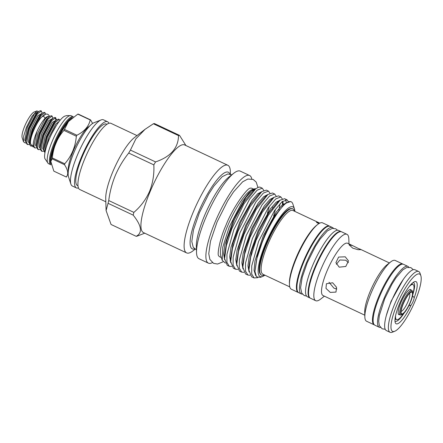 <?xml version="1.0" encoding="UTF-8"?>
<svg xmlns="http://www.w3.org/2000/svg" width="443" height="443" viewBox="0 0 443 443"><rect width="100%" height="100%" fill="white"/><g stroke="black" fill="none" stroke-linecap="round" stroke-linejoin="round"><path stroke-width="0.66" d="M33.485 146.871L32.505 146.622L30.788 144.102A1.733 1.595 -10.5 0 0 33.181 145.232M49.433 116.52L49.046 115.468L47.761 114.222L45.972 114.028L42.074 116.769A1.733 1.318 42 0 1 43.707 116.592A1.733 1.318 42 0 1 44.92 118.447M45.64 114.106L44.97 112.694L41.055 115.529L33.07 130.569L31.32 135.835C33.801 128.847 36.874 122.977 40.54 118.22L42.954 115.861M402.161 314.58L401.208 314.956A13.572 3.245 -64.8 0 1 400.311 314.995A13.572 3.245 -64.8 0 1 402.2 303.483A13.572 3.245 -64.8 0 1 411.874 290.431A13.572 3.245 -64.8 0 1 412.416 291.151L412.732 292.125A12.803 3.057 115.2 0 0 403.097 303.76A12.803 3.057 115.2 0 0 402.161 314.58A12.803 3.057 115.2 0 0 410.44 302.303A12.803 3.057 115.2 0 0 412.732 292.125M403.346 303.71A11.939 2.852 115.2 0 0 401.203 313.201A11.939 2.852 115.2 0 0 410.19 302.353A11.939 2.852 115.2 0 0 411.06 292.264A11.939 2.852 115.2 0 0 403.346 303.71M401.103 311.351A10.012 2.392 115.2 0 0 407.948 301.666A10.012 2.392 115.2 0 0 409.57 293.366M404.465 301.24A10.012 2.392 -64.8 0 1 403.916 302.397M399.597 314.657A13.86 3.311 -64.8 0 1 398.866 314.635A13.86 3.311 -64.8 0 1 400.793 302.879A13.86 3.311 -64.8 0 1 410.678 289.55A13.86 3.311 -64.8 0 1 411.159 290.099M409.31 286.433A19.348 4.624 -64.8 0 1 413.014 284.583A19.348 4.624 -64.8 0 1 412.859 293.897M59.91 120.496L59.29 119.438L55.375 122.274L47.39 137.308L44.593 151.318L45.003 152.414M44.953 152.691L43.912 150.997L43.774 149.69L46.709 136.987L54.694 121.952L56.859 119.688L58.609 119.117L59.29 119.438M56.399 120.042L55.713 117.749L51.798 120.59L43.813 135.624L41.016 149.634L42.085 151.34L43.946 151.157M42.085 151.34L41.398 151.019L40.335 149.308L40.191 148.006L43.126 135.303L51.111 120.263L53.276 117.999L55.026 117.428L55.713 117.749M55.331 117.677L55.718 119.649M52.839 118.342L52.13 116.066L48.215 118.901L40.23 133.941L37.433 147.945L38.502 149.656L40.368 149.468M38.502 149.656L37.821 149.335L36.752 147.624L36.614 146.317L39.549 133.614L47.534 118.58L49.699 116.315L51.449 115.745L52.13 116.066M34.925 147.973L33.452 146.799A18.097 4.325 -64.8 0 1 36.636 132.247A18.097 4.325 -64.8 0 1 36.863 131.698L33.856 146.262L34.925 147.973L36.786 147.785M42.096 113.286L41.393 111.01L37.478 113.845L29.493 128.88L26.696 142.89L27.765 144.601L29.626 144.412M27.765 144.601L27.078 144.28L26.01 142.568L25.871 141.262L28.806 128.559L36.791 113.524L38.956 111.259L40.706 110.689L41.393 111.01M30.7 145.98L29.592 144.252L29.454 142.951L32.389 130.248L40.374 115.208L42.539 112.943L44.289 112.372L44.97 112.694M31.641 145.974L31.265 146.101A18.097 4.325 -64.8 0 1 30.733 145.996A18.097 4.325 -64.8 0 1 31.32 135.835M23.501 141.777L22.15 137.629A14.63 3.494 -64.8 0 1 24.775 125.995A14.63 3.494 -64.8 0 1 34.233 111.968L36.946 110.894L31.957 116.404L26.436 127.318L23.712 136.04L23.501 141.777L25.257 143.006L26.048 142.729M38.419 111.68L36.946 110.894M66.262 176.99C68.659 174.304 68.078 170.206 64.517 164.702L52.097 158.854L50.812 161.435L53.841 171.142L66.262 176.99A31.381 7.498 115.2 0 0 66.428 176.962A31.381 7.498 115.2 0 0 66.605 176.923M77.807 114.122A31.381 7.498 -64.8 0 1 77.985 114.084A31.381 7.498 -64.8 0 1 78.156 114.05L90.571 119.898A31.381 7.498 115.2 0 0 90.405 119.931A31.381 7.498 115.2 0 0 90.228 119.97L77.807 114.122L68.421 121.576L64.484 129.395L76.899 135.242C84.32 131.56 88.761 126.471 90.228 119.97M90.571 119.898L92.626 123.459M51.045 164.829A26.508 6.335 -64.8 0 1 50.762 164.724A26.508 6.335 -64.8 0 1 55.358 140.143A26.508 6.335 -64.8 0 1 72.181 116.653A26.508 6.335 -64.8 0 1 73.305 116.736L71.146 115.723A26.508 6.335 -64.8 0 0 70.808 115.606L66.688 115.59L64.877 116.11A24.199 5.781 -64.8 0 0 50.901 135.492A24.199 5.781 -64.8 0 0 44.87 158.611L48.259 163.5A26.508 6.335 -64.8 0 1 53.465 138.432A26.508 6.335 -64.8 0 1 69.983 115.617A26.508 6.335 -64.8 0 1 70.808 115.606M250.217 188.197A37.849 9.043 -64.8 0 1 250.234 188.192A37.849 9.043 -64.8 0 1 251.984 188.325L253.568 189.072M77.974 185.794L77.519 185.578A33.978 8.118 -64.8 0 1 82.243 156.767A33.978 8.118 -64.8 0 1 106.464 124.09L106.924 124.306M78.461 187.959A36.581 8.738 -64.8 0 1 76.412 187.932L72.353 186.021A36.581 8.738 -64.8 0 1 70.886 184.089L68.504 176.779A30.805 7.359 -64.8 0 1 74.025 152.287A30.805 7.359 -64.8 0 1 93.938 122.75L101.087 119.931A36.581 8.738 -64.8 0 1 103.512 119.831L107.571 121.742A36.581 8.738 -64.8 0 1 108.9 123.304M70.886 184.089A36.581 8.738 -64.8 0 1 77.442 155A36.581 8.738 -64.8 0 1 101.087 119.931M195.103 249.21L193.032 250.821A48.42 11.568 -64.8 0 1 186.603 252.898A48.42 11.568 -64.8 0 1 193.342 211.843A48.42 11.568 -64.8 0 1 227.852 165.283A48.42 11.568 -64.8 0 1 230.349 171.557L230.426 174.182M186.603 252.898L143.421 232.564A48.42 11.568 -64.8 0 1 150.16 191.509A48.42 11.568 -64.8 0 1 184.67 144.95L227.852 165.283M194.654 248.888A42.356 10.117 -64.8 0 1 198.159 212.945A42.356 10.117 -64.8 0 1 229.895 174.038M212.391 262.644A48.42 11.568 -64.8 0 1 208.371 263.142L199.018 258.74A48.42 11.568 -64.8 0 1 196.52 252.466L196.343 246.314A42.356 10.117 -64.8 0 1 204.417 215.891A42.356 10.117 -64.8 0 1 228.981 176.978L233.838 173.202A48.42 11.568 -64.8 0 1 240.267 171.125L249.619 175.528A48.42 11.568 -64.8 0 1 251.796 178.95M196.52 252.466A48.42 11.568 -64.8 0 1 205.751 217.685A48.42 11.568 -64.8 0 1 233.838 173.202M208.371 263.142A48.42 11.568 -64.8 0 1 215.11 222.087A48.42 11.568 -64.8 0 1 249.619 175.528M144.728 233.184L137.225 236.102A55.447 13.246 -64.8 0 1 136.184 236.313C142.707 232.846 141.71 225.786 133.182 215.132L108.059 203.304L106.087 210.569L105.727 198.42A37.118 8.866 -64.8 0 1 112.804 171.757A37.118 8.866 -64.8 0 1 134.334 137.657L145.105 129.273L135.868 138.869L130.43 150.088L155.554 161.916C170.671 156.75 178.324 147.979 178.518 135.597A55.447 13.246 -64.8 0 1 179.559 135.392L185.933 145.542M153.832 164.879L128.708 153.051C123.331 159.768 118.896 167.166 115.401 175.24C112.101 183.291 109.881 191.73 108.74 200.552L133.864 212.38C140.647 206.599 145.891 199.583 149.596 191.337C152.896 182.904 154.308 174.088 153.832 164.879A55.447 13.246 -64.8 0 1 155.554 161.916M128.708 153.051A55.447 13.246 -64.8 0 1 130.43 150.088M178.518 135.597L153.394 123.769L145.105 129.273M153.394 123.769A55.447 13.246 -64.8 0 1 154.435 123.564L179.559 135.392M222.231 260.351L220.83 256.043A37.849 9.043 -64.8 0 1 227.613 225.947A37.849 9.043 -64.8 0 1 252.084 189.654L253.972 188.912L248.7 193.115L242.171 201.77L229.147 227.165L222.774 247.222L222.231 260.351L225.376 263.12M255.838 188.685L253.972 188.912M229.302 266.298L227.265 265.335L224.607 258.684L226.367 245.666L231.805 228.782L243.932 203.885L255.783 188.729L258.706 187.156A42.356 10.117 -64.8 0 1 260.467 187.339L262.289 188.197L257.161 190.163L249.686 198.996L233.821 229.734L226.949 254.232L226.916 262.35L229.302 266.298L231.683 266.481M263.757 190.385L262.289 188.197M264.875 275.169A38.502 9.198 -64.8 0 1 262.677 276.443L260.406 277.34L256.469 276.82L254.952 271.476L256.685 259.083L262.007 242.836C268.314 226.777 277.883 210.663 284.583 204.428A42.356 10.117 -64.8 0 1 291.184 201.798A42.356 10.117 -64.8 0 1 292.878 204.04L294.468 208.913A38.502 9.198 -64.8 0 1 294.888 211.416M284.583 204.428L286.172 203.038L290.702 201.571L291.184 201.798M288.432 201.67L287.075 199.865L281.947 201.831L274.488 210.641L258.607 241.402L251.735 265.905L251.702 274.018L254.088 277.966L257.915 277.661M253.977 277.911L251.58 276.781L248.922 270.141L250.677 257.145L256.12 240.233L268.248 215.337L280.098 200.175L284.622 198.708L287.075 199.865M285.646 199.721L286.355 202.783M282.102 207.053L282.224 206.311M282.424 204.893L282.623 201.36M282.269 198.846L280.879 196.947L275.751 198.913L268.286 207.728L252.41 238.484L245.538 262.987L245.505 271.099L247.892 275.048L250.035 275.28M247.892 275.048L245.5 273.924L242.842 267.279L244.602 254.254L250.04 237.37L262.167 212.468L274.023 197.312L278.542 195.85L280.879 196.947M280.126 203.564L278.88 210.143M276.1 196.022L274.682 194.028L269.549 196.005L262.073 204.832L246.214 235.565L239.342 260.069L239.309 268.187L241.695 272.129L243.921 272.345M241.695 272.129L239.419 271.061L236.761 264.41L238.517 251.425L243.96 234.508L256.093 209.605L267.943 194.449L272.462 192.987L274.682 194.028M272.816 207.219L272.345 209.013M269.925 193.203L268.486 191.116L263.358 193.082L255.899 201.892L240.017 232.653L233.145 257.15L233.112 265.268L235.499 269.211L237.802 269.416M235.499 269.211L233.339 268.198L230.687 261.547L232.448 248.54L237.885 231.645L250.013 206.748L261.863 191.586L266.381 190.125L268.486 191.116M262.677 276.443A38.502 9.198 -64.8 0 1 265.479 243.899A38.502 9.198 -64.8 0 1 294.468 208.913M105.827 201.781L79.795 189.521A36.581 8.738 -64.8 0 1 84.884 158.505A36.581 8.738 -64.8 0 1 110.955 123.331L136.992 135.591M76.412 187.932A36.581 8.738 -64.8 0 1 81.501 156.911A36.581 8.738 -64.8 0 1 107.571 121.742M341.376 231.739A36.658 8.76 115.2 0 0 341.193 231.645A36.658 8.76 115.2 0 0 315.067 266.891A36.658 8.76 115.2 0 0 309.967 297.973A36.658 8.76 115.2 0 0 310.155 298.05M341.193 231.645L338.657 230.449A36.658 8.76 115.2 0 0 312.531 265.695A36.658 8.76 115.2 0 0 307.425 296.777L309.967 297.973M333.418 228.289A36.658 8.76 115.2 0 0 332.566 227.58A36.658 8.76 115.2 0 0 306.44 262.826A36.658 8.76 115.2 0 0 301.34 293.914A36.658 8.76 115.2 0 0 302.425 294.119M332.566 227.58L330.029 226.39A36.658 8.76 115.2 0 0 303.904 261.636A36.658 8.76 115.2 0 0 298.803 292.718L301.34 293.914M380.404 327.432A33.635 8.035 -64.8 0 1 379.247 327.25L374.85 325.179A33.635 8.035 -64.8 0 1 379.529 296.66A33.635 8.035 -64.8 0 1 403.501 264.321L407.898 266.387A33.635 8.035 -64.8 0 1 408.778 267.168M379.247 327.25A33.635 8.035 -64.8 0 1 383.926 298.732A33.635 8.035 -64.8 0 1 407.898 266.387M397.006 304.513A31.669 7.564 -64.8 0 1 420.85 275.734A31.669 7.564 -64.8 0 1 415.174 300.913A31.669 7.564 -64.8 0 1 394.702 331.281A31.669 7.564 -64.8 0 1 397.006 304.513M394.702 331.281L392.315 332.217A33.596 8.024 -64.8 0 1 390.089 332.311A33.596 8.024 -64.8 0 1 394.763 303.826A33.596 8.024 -64.8 0 1 418.707 271.52A33.596 8.024 -64.8 0 1 420.058 273.298L420.85 275.734M390.089 332.311L386.368 330.561A33.596 8.024 -64.8 0 1 391.042 302.071A33.596 8.024 -64.8 0 1 414.986 269.77L418.707 271.52M374.446 324.924A33.596 8.024 -64.8 0 1 374.191 324.824A33.596 8.024 -64.8 0 1 378.865 296.339A33.596 8.024 -64.8 0 1 402.809 264.034A33.596 8.024 -64.8 0 1 403.052 264.172M374.191 324.824L366.577 321.241A33.596 8.024 -64.8 0 1 364.849 316.889A33.596 8.024 -64.8 0 1 371.251 292.757A33.596 8.024 -64.8 0 1 390.737 261.891A33.596 8.024 -64.8 0 1 395.2 260.451L402.809 264.034M364.849 316.889L364.705 312.105A28.878 6.9 -64.8 0 1 370.215 291.361A28.878 6.9 -64.8 0 1 386.966 264.831L390.737 261.891M364.799 315.189L322.986 295.503A28.878 6.9 -64.8 0 1 327 271.016A28.878 6.9 -64.8 0 1 347.583 243.251L352.717 245.666L349.006 244.741L352.783 248.169L358.049 249.702L360.718 249.664L352.717 245.666M324.381 296.162L320.577 299.125A36.675 8.76 -64.8 0 1 315.709 300.697A36.675 8.76 -64.8 0 1 320.81 269.599A36.675 8.76 -64.8 0 1 346.952 234.33A36.675 8.76 -64.8 0 1 348.84 239.087L348.984 243.905M315.709 300.697L310.465 298.228A36.675 8.76 -64.8 0 1 315.566 267.129A36.675 8.76 -64.8 0 1 341.708 231.866L346.952 234.33M298.615 292.618A36.675 8.76 -64.8 0 1 298.289 292.496A36.675 8.76 -64.8 0 1 303.389 261.398A36.675 8.76 -64.8 0 1 329.531 226.129A36.675 8.76 -64.8 0 1 329.836 226.307M298.289 292.496L291.35 289.229A36.675 8.76 -64.8 0 1 289.462 284.478A36.675 8.76 -64.8 0 1 296.456 258.131A36.675 8.76 -64.8 0 1 317.725 224.44A36.675 8.76 -64.8 0 1 322.598 222.868L329.531 226.129M289.462 284.478L289.417 283.011A35.23 8.417 -64.8 0 1 296.134 257.704A35.23 8.417 -64.8 0 1 316.573 225.337L317.725 224.44M289.766 286.887L262.932 274.256A35.23 8.417 -64.8 0 1 267.832 244.381A35.23 8.417 -64.8 0 1 292.945 210.503L319.78 223.134M264.399 274.948A36.675 8.76 -64.8 0 1 261.58 275.214A36.675 8.76 -64.8 0 1 266.686 244.115A36.675 8.76 -64.8 0 1 292.829 208.852A36.675 8.76 -64.8 0 1 294.412 211.195M261.58 275.214L261.342 275.103A36.675 8.76 -64.8 0 1 260.373 274.234A36.675 8.76 -64.8 0 1 266.448 244.004A36.675 8.76 -64.8 0 1 291.3 208.542A36.675 8.76 -64.8 0 1 292.585 208.736L292.829 208.852M318.323 222.785C316.296 221.987 316.003 222.043 317.437 222.956C319.492 223.687 319.785 223.632 318.323 222.785M316.474 222.248L317.437 222.956M339.216 267.173L345.789 266.47L348.491 260.916L345.241 256.813L338.613 257.062L335.91 262.693L339.216 267.173M412.151 283.287A21.369 5.106 -64.8 0 1 412.234 284.218M413.136 282.473A21.369 5.106 -64.8 0 1 413.502 282.584A21.369 5.106 -64.8 0 1 412.765 294.706M260.373 274.234L260.063 273.774A36.387 8.694 -64.8 0 1 266.088 243.783A36.387 8.694 -64.8 0 1 290.752 208.598L291.3 208.542M336.387 264.31L339.847 259.98L345.723 260.207L348.431 262.638M336.868 288.997L333.956 288.199L329.022 282.28M332.66 282.772L326.408 283.725L325.987 288.404L330.279 292.413L335.982 292.081L336.53 287.263L332.66 282.772M412.422 295.752L414.233 297.679A5.776 1.379 -64.8 0 1 411.098 305.138L409.393 305.648M221.323 257.56L219.739 256.813A37.849 9.043 -64.8 0 1 218.526 255.55L218.526 255.55C217.258 254.564 219.435 239.657 225.808 225.609C233.024 206.809 247.665 187.682 250.234 188.192L250.234 188.192M411.098 305.138A23.296 5.565 -64.8 0 1 395.234 322.559A23.296 5.565 -64.8 0 1 401.053 300.343A23.296 5.565 -64.8 0 1 414.471 281.698A23.296 5.565 -64.8 0 1 414.233 297.679M395.749 319.231A21.369 5.106 -64.8 0 1 394.979 319.757M404.177 312.957A21.369 5.106 -64.8 0 1 395.294 321.253A21.369 5.106 -64.8 0 1 394.979 321.037M230.094 261.065L230.41 260.827M133.182 215.132A55.447 13.246 -64.8 0 1 133.864 212.38M106.087 210.569L111.06 224.485L136.184 236.313M108.059 203.304A55.447 13.246 -64.8 0 1 108.74 200.552M64.744 163.788C71.572 156.03 75.432 146.843 76.329 136.222L63.908 130.375C57.186 138.183 53.326 147.369 52.324 157.941L64.744 163.788A31.381 7.498 115.2 0 0 64.517 164.702M89.663 126.033A26.475 6.324 115.2 0 0 75.105 146.888A26.475 6.324 115.2 0 0 68.311 171.391M50.762 164.724L48.564 163.689A26.508 6.335 -64.8 0 1 48.259 163.5M52.097 158.854A31.381 7.498 -64.8 0 1 52.324 157.941M63.908 130.375A31.381 7.498 -64.8 0 1 64.484 129.395M76.899 135.242A31.381 7.498 115.2 0 0 76.329 136.222M49.04 116.825L48.121 116.299L46.526 116.974C43.436 119.521 40.219 124.428 36.863 131.698M403.606 313.544A19.348 4.624 -64.8 0 1 396.529 319.597A19.348 4.624 -64.8 0 1 395.593 315.56M30.816 144.241A16.712 3.993 -64.8 0 1 33.646 130.574A16.712 3.993 -64.8 0 1 40.54 118.22M50.79 162.825A25.993 6.208 -64.8 0 1 57.291 138.836A25.993 6.208 -64.8 0 1 71.694 118.104M67.917 122.202L62.502 130.187A26.563 6.346 115.2 0 0 54.207 147.812C52.385 152.78 51.255 157.32 50.812 161.435M50.895 163.877A25.993 6.208 -64.8 0 1 56.798 138.991A25.993 6.208 -64.8 0 1 72.397 117.478M255.689 275.563L254.055 270.269L254.969 260.921L263.424 235.383L276.288 212.02L282.163 205.126L286.516 202.783M249.038 271.819L247.953 265.817L249.259 256.165L257.948 231.069L270.479 208.736L276.133 202.207L280.33 199.998M282.235 201.593L282.712 204.644M282.678 205.873L282.634 206.444M242.947 268.812L241.867 262.81L243.179 253.18L251.851 228.162L264.333 205.912L269.964 199.416L274.151 197.218M275.524 209.174L273.619 215.99M236.85 265.806L235.787 259.808L237.105 250.195L245.749 225.254L258.191 203.088L263.801 196.614L267.965 194.433M269.372 206.2L267.378 213.327M230.759 262.804L229.707 256.807L231.024 247.222L239.652 222.353L252.05 200.264L257.643 193.818L261.791 191.647M224.667 259.803L223.621 253.811L224.939 244.248L233.55 219.451L245.909 197.44L251.48 191.022L255.611 188.862M254.952 271.476L257.505 254.465L265.019 234.192L274.937 215.719L284.007 204.727L285.032 204.007M248.922 270.141L248.839 267.323L251.414 251.524L258.906 231.307L268.796 212.895L277.839 201.936L280.098 200.175M282.723 201.211L283.592 205.414M242.842 267.279L242.753 264.344L245.328 248.584L252.798 228.427L262.655 210.065L271.67 199.145L274.023 197.312M277.401 202.29L277.396 202.684M236.761 264.41L236.673 261.359L239.237 245.643L246.685 225.548L256.514 207.241L265.495 196.354L267.943 194.449M230.687 261.547L230.587 258.38L233.151 242.709L240.571 222.668L250.373 204.417L259.327 193.563L261.863 191.592M224.607 258.684L224.507 255.395L227.06 239.768L234.458 219.789L244.231 201.598L253.152 190.772L254.36 189.953M38.353 111.73L34.438 113.857L27.261 127.506L24.786 140.226L25.904 141.838M41.935 113.414L38.02 115.54L30.838 129.19L28.363 141.91L29.487 143.521M44.538 114.61L42.362 116.31M38.956 111.259L35.612 114.405L28.43 128.06L25.821 139.534L25.871 141.262M42.539 112.943L39.189 116.094L32.012 129.744L29.399 141.217L29.454 142.951M48.121 116.299L45.18 118.912L37.998 132.562L35.523 145.282L36.647 146.893M52.673 118.469L48.758 120.596L41.581 134.246L39.106 146.965L40.224 148.577M56.255 120.153L52.34 122.285L45.158 135.935L42.683 148.654L43.807 150.266M59.257 121.327L55.918 123.968L48.741 137.618L46.166 147.691M49.699 116.315L46.349 119.466L39.172 133.116L36.559 144.59L36.614 146.317M53.276 117.999L49.932 121.149L42.755 134.799L40.141 146.279L40.191 148.006M56.859 119.688L53.509 122.833L46.332 136.483L43.719 147.962L43.774 149.69M56.289 125.602L51.997 133.238M409.947 289.523L411.874 290.431M413.014 284.583L411.53 283.885M257.92 187.417L256.192 182.09L253.163 179.432L247.803 179.038L242.648 181.807L233.522 191.891L227.685 200.823L217.081 221.937L210.486 241.258L208.764 253.689L209.893 259.454L213.598 263.369L217.568 264.034L222.973 261.863M231.761 174.819L227.802 173.955L222.209 176.691L214.024 185.888L208.736 194.051L199.339 212.839L193.453 229.972L191.808 241.551L193.242 247.305L196.443 249.835M337.566 230.244L335.7 228.798L332.289 228.383L327.377 230.897L320.106 239.115L315.438 246.347L307.243 262.754L302.198 277.301L300.587 287.734L301.761 293.161L304.247 295.536L306.573 296.074M385.222 329.293L382.121 328.795L379.319 325.533L378.682 321.33L379.319 315.549L384.745 298.648L391.933 284.19L396.18 277.523L402.798 269.87L406.657 267.528L410.833 267.583L413.28 269.687M386.351 315.416L391.064 301.306L403.302 279.406M389.403 262.937L359.578 248.894M286.178 203.038L285.021 204.018M255.783 188.729L253.152 190.772M56.399 119.521L56.416 120.031M396.529 319.597L395.045 318.899M398.379 314.087L400.311 314.995"/></g></svg>
